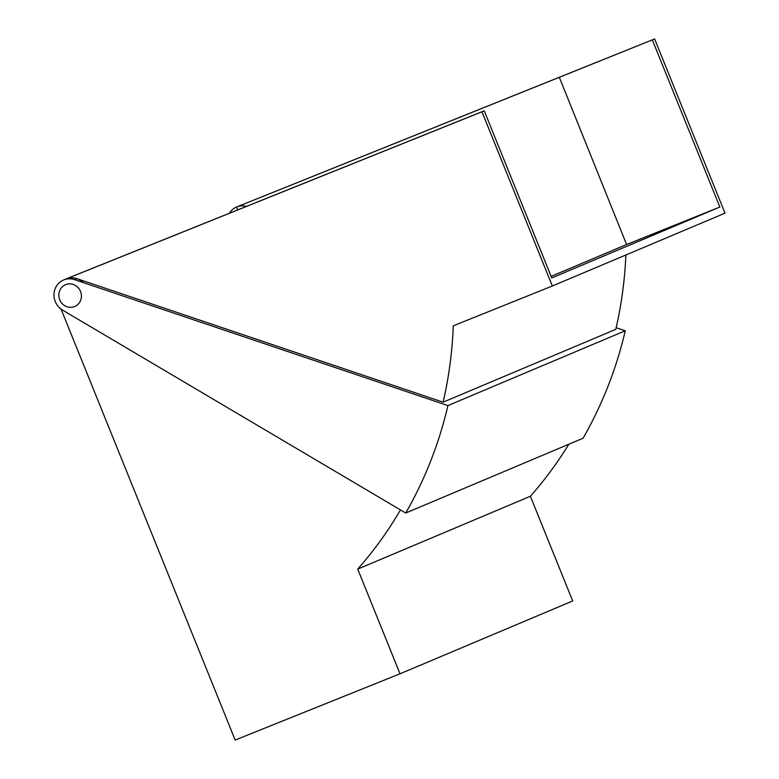 <?xml version="1.0" encoding="UTF-8"?>
<svg xmlns="http://www.w3.org/2000/svg" width="779" height="779" viewBox="0 0 779 779"><rect width="100%" height="100%" fill="white"/><g stroke="black" fill="none" stroke-linecap="round" stroke-linejoin="round"><path stroke-width="1.17" d="M237.712 209.911L236.504 207.048A16.924 16.008 67.1 0 1 236.524 207.039L240.886 205.198A16.924 16.008 67.1 0 1 241.13 205.101A16.924 16.008 67.1 0 1 242.201 204.711M238.841 206.065L236.524 207.039A16.924 16.008 67.1 0 1 236.758 206.941L559.322 77.296L626.598 244.518L551.123 276.36M76.878 278.658A16.924 16.008 -112.9 0 0 66.127 278.921L481.958 111.787L552.34 286L453.281 325.817A399.5 377.727 67.1 0 1 443.115 402.178L76.878 278.658L74.55 279.651L447.925 405.577A407.29 385.089 67.1 0 1 405.713 513.03L62.573 310.12A16.924 16.008 67.1 0 1 53.985 294.365A16.924 16.008 67.1 0 1 63.547 280.002A16.924 16.008 67.1 0 1 63.79 279.904A16.924 16.008 67.1 0 1 74.55 279.651M63.547 280.002L67.919 278.161A16.924 16.008 67.1 0 1 67.919 278.161A16.924 16.008 67.1 0 1 68.153 278.064L484.236 110.822L551.756 277.947L719.864 207.039L626.598 244.518M616.16 327.696L625.264 330.763A407.29 385.089 67.1 0 1 583.062 438.226L405.713 513.03M625.264 330.763L447.925 405.577M625.868 254.986A399.5 377.727 67.1 0 1 615.78 329.342L443.115 402.178M559.069 77.403L654.623 38.95L725.015 213.164L552.34 286M652.335 39.914L719.864 207.039M484.236 110.822L481.958 111.787M65.563 279.155L65.864 279.028A16.924 16.008 -112.9 0 1 83.256 282.582M236.758 206.941L654.623 38.95M61.054 309.097L235.17 740.05L400.017 673.796L572.682 600.96L530.382 496.262A399.5 377.727 -112.9 0 0 568.865 444.215M400.017 673.796L357.717 569.098L530.382 496.262M357.717 569.098A399.5 377.727 -112.9 0 0 400.464 509.924M246.505 206.377A16.924 16.008 -112.9 0 0 236.524 207.039A16.924 16.008 -112.9 0 0 229.347 213.28M80.519 291.424A11.851 11.208 -112.9 0 0 65.524 284.686A11.851 11.208 -112.9 0 0 59.73 299.779A11.851 11.208 -112.9 0 0 74.735 306.517A11.851 11.208 -112.9 0 0 80.519 291.424M68.153 278.064L66.127 278.921M67.919 278.161L65.884 279.018"/></g></svg>
